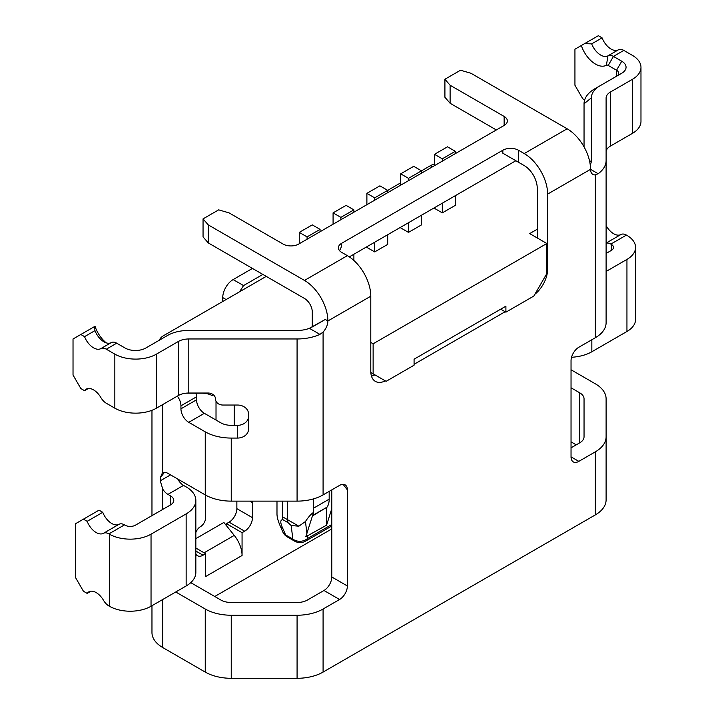 <?xml version="1.0" encoding="UTF-8"?>
<svg xmlns="http://www.w3.org/2000/svg" width="714" height="714" viewBox="0 0 714 714"><rect width="100%" height="100%" fill="white"/><g stroke="black" fill="none" stroke-linecap="round" stroke-linejoin="round"><path stroke-width="1.07" d="M546.853 273.533L546.853 243.501L373.127 343.8L373.127 373.824L386.131 381.33L414.075 365.202L414.075 359.196L505.905 306.172L505.905 312.179L533.849 296.051L546.853 273.533M312.464 515.954L327.039 507.154A22.616 13.057 -120 0 0 329.181 499.157L313.58 508.163M282.369 501.13L282.369 516.686C275.238 512.563 275.238 512.563 282.369 516.686L298.845 526.2L291.169 525.513L288.126 522.71L282.931 519.703C280.084 519.694 280.084 522.702 282.931 528.717A11.031 8.282 156.6 0 1 280.049 525.575L282.726 531.76A11.031 8.282 -23.4 0 0 283.342 532.867A11.031 8.282 -23.4 0 0 285.609 534.911A11.031 6.372 120 0 0 287.34 536.937L294.579 541.114A11.031 6.372 -60 0 1 292.847 539.088A11.031 9.71 -7.1 0 0 296.042 540.721A11.031 9.71 -7.1 0 0 307.547 538.517A11.031 6.372 60 0 1 305.61 541.114A11.031 11.031 0 0 1 294.579 541.114M313.58 498.872L313.58 512.411C311.277 513.768 308.564 516.802 305.449 521.523L298.845 526.2M500.71 309.18L505.128 311.732L414.075 364.301M312.277 326.967L312.277 311.964A11.031 6.372 -120 0 0 304.476 298.452L208.256 242.903L208.256 224.883L304.476 280.432A33.103 19.108 60 0 1 327.878 320.97L325.281 319.47L309.385 328.315L319.908 334.384L323.085 332.055A11.031 6.372 120 0 0 327.878 320.97L370.789 296.203L370.789 371.271A22.063 12.736 120 0 0 375.359 381.374A22.063 12.736 120 0 0 385.319 380.865L374.912 374.859A22.063 12.736 120 0 1 371.458 376.117M177.331 396.127A11.031 6.372 60 0 1 180.945 405.811L196.546 396.797L196.546 399.804L180.945 408.81A11.031 6.372 -120 0 0 188.746 422.322L205.248 431.845L205.248 494.909A36.78 21.233 0 0 0 231.247 501.13L297.078 501.13A36.78 21.233 0 0 0 323.085 494.909L339.578 485.386A11.031 6.372 120 0 1 345.103 484.842A11.031 6.372 120 0 1 347.388 489.884L347.388 585.98L331.778 576.974A11.031 6.372 -60 0 1 323.977 590.487L339.578 599.492A11.031 6.372 120 0 0 347.388 585.98M339.578 599.492L323.085 609.015A36.78 21.233 180 0 1 297.078 615.236L231.247 615.236A36.78 21.233 180 0 1 205.248 609.015L175.742 591.986M571.039 369.772L595.333 383.802A36.78 21.233 180 0 1 606.106 398.814L606.106 499.889A36.78 21.233 0 0 1 595.333 514.901L323.085 672.079A36.78 21.233 0 0 1 297.078 678.3L231.247 678.3A36.78 21.233 0 0 1 205.248 672.079L162.738 647.544L162.738 599.492M610.416 92.035L632.363 79.361L632.363 133.42L610.416 146.084L610.416 92.035A14.708 8.497 0 0 0 606.106 98.041L606.106 322.71A36.78 21.233 0 0 1 595.333 337.731L578.84 347.254A11.031 6.372 120 0 0 571.039 360.766L571.039 456.862A11.031 6.372 120 0 0 573.324 461.913A11.031 6.372 120 0 0 578.84 461.36L595.333 451.837A36.78 21.233 180 0 0 606.106 436.825M524.228 153.564A33.103 19.108 60 0 1 547.629 194.101L590.54 169.325A11.031 6.372 120 0 0 592.825 174.377A11.031 6.372 120 0 0 595.333 174.876L598.171 173.734L590.54 169.325A33.103 19.108 -120 0 0 567.139 128.788L524.228 153.564L518.444 150.226A11.031 6.372 0 0 0 502.843 150.226L341.604 243.313A11.031 6.372 0 0 0 338.374 247.82A11.031 6.372 0 0 0 341.604 252.328L347.388 255.657A33.103 19.108 -120 0 1 370.789 296.203M547.629 194.101L547.629 269.178L546.853 268.723M534.893 294.239A22.063 12.736 120 0 0 547.629 269.178M331.778 508.654L326.584 525.174L305.779 536.767L313.58 512.411M326.584 525.174L326.584 507.806M434.505 154.313L442.305 158.82L455.309 151.314L447.508 146.807L434.505 154.313L434.505 165.657M400.697 227.213L400.697 227.882L408.497 232.389L421.501 224.883L421.501 215.2M421.501 173.163L421.501 170.833L413.701 166.326L400.697 173.832L408.497 178.339L430.417 165.684L432.434 166.853M408.497 232.389L408.497 222.714M408.497 180.669L408.497 178.339M400.697 185.176L400.697 173.832M320.077 231.72L320.077 229.381L312.277 224.883L299.273 232.389L299.273 243.733M442.305 203.195L442.305 212.87L434.505 208.363L434.505 207.694M307.074 239.226L307.074 236.896L320.077 229.381M387.693 190.352L379.893 185.845L366.889 193.351L374.689 197.858L387.693 190.352L387.693 192.682M366.889 246.732L366.889 247.401L374.689 251.908L387.693 244.402L387.693 234.719M442.305 212.87L455.309 205.364L455.309 195.69M455.309 153.644L455.309 151.314M442.305 161.15L442.305 158.82M340.881 219.707L340.881 217.377L353.885 209.871L346.085 205.364L333.081 212.87L340.881 217.377M333.081 224.214L333.081 212.87M366.889 204.695L366.889 193.351M307.074 236.896L299.273 232.389M353.885 260.476L353.885 254.238M353.885 212.201L353.885 209.871M374.689 251.908L374.689 242.233M374.689 200.188L374.689 197.858M505.128 311.732L505.905 312.179M370.825 372.494L373.127 373.824M339.578 250.712L341.604 246.321L341.604 243.313M208.256 224.883L203.053 218.877L218.654 209.862L229.06 212.87L283.092 244.063A11.031 6.372 0 0 0 298.693 244.063L504.138 125.45A11.031 6.372 0 0 0 507.377 120.952A11.031 6.372 0 0 0 504.138 116.444L450.106 85.243L444.911 79.245L460.512 70.231L470.91 73.239L567.139 128.788M496.337 129.957L450.106 103.262L444.911 97.256L444.911 79.245M349.324 256.87L515.847 160.739L502.843 153.224L524.228 165.577A18.386 10.621 -120 0 1 537.231 188.094L537.231 237.941M203.053 218.877L203.053 236.896L208.256 242.903M450.106 85.243L450.106 103.262M590.219 164.666A22.072 12.745 0 0 0 591.397 160.552L591.397 97.8A29.426 16.984 180 0 1 600.01 85.787L621.751 73.239A14.708 8.497 0 0 0 621.751 61.225L613.424 56.415L608.221 65.429L616.548 70.231L621.751 61.225M606.106 160.552A36.78 21.233 180 0 1 598.171 173.734M618.369 49.837L607.962 55.844A14.708 8.497 -120 0 1 591.674 43.866L584.579 43.643L598.341 35.7L602.081 37.86A14.708 8.497 60 0 0 618.369 49.837A11.031 6.372 -120 0 1 623.822 50.408L632.363 55.344A29.426 16.984 180 0 1 640.976 67.348A29.426 16.984 180 0 1 632.363 79.361M584.043 146.879L584.043 103.807L584.043 146.879M632.363 133.42A29.426 16.984 0 0 0 640.976 121.407L640.976 67.348M606.106 152.091A14.708 8.497 180 0 1 610.416 146.084M584.668 99.88L582.74 98.764L574.94 85.252L574.94 49.212L581.339 45.517A22.063 12.736 -120 0 0 606.4 65.233L607.962 55.844A11.031 6.372 60 0 1 613.424 56.415L623.822 50.408M606.4 65.233A3.677 2.124 60 0 1 608.221 65.429M616.584 76.219A7.354 4.248 0 0 0 618.699 73.239A7.354 4.248 0 0 0 616.548 70.231L616.548 76.237M594.816 88.786L600.01 85.787L594.816 88.786A36.78 21.233 180 0 0 584.043 103.798L591.397 97.8M584.579 43.643L581.339 45.517M591.674 43.866L602.081 37.86M370.789 342.443L373.127 343.8M537.231 229.239L529.69 233.594L546.853 243.501M266.251 276.38L163.524 335.687A14.708 8.497 180 0 0 159.463 340.132M185.863 393.191L201.892 393.191A14.708 8.497 180 0 1 212.299 395.681L212.299 394.074M196.546 396.797A11.031 6.372 -120 0 0 196.1 393.539L195.502 393.191M214.753 596.493L331.778 528.931M244.661 531.18L242.064 532.68L242.064 555.501A22.063 12.736 -120 0 0 234.254 535.393L226.454 525.691L226.454 523.674L229.06 522.175L244.661 531.18A11.031 6.372 120 0 0 252.461 517.668L252.461 502.656A7.354 4.248 120 0 0 252.265 501.13M242.064 555.501L205.65 576.528L205.65 553.698L203.053 555.206A11.031 6.372 120 0 1 197.537 555.751A11.031 6.372 120 0 1 195.841 553.805M205.65 495.141L205.65 517.668A7.354 4.248 -60 0 1 200.447 526.673A7.354 4.248 120 0 0 195.841 532.555M262.868 274.426L243.545 285.582L233.148 279.576L252.461 268.419M222.741 301.495L222.741 297.595L226.124 299.55M233.148 279.576A14.708 8.497 120 0 0 222.741 297.595M252.461 517.668L236.861 508.663A11.031 6.372 -60 0 1 229.06 522.175M236.861 508.663L236.861 501.13M243.545 285.582L239.556 291.794M151.966 605.713L151.966 632.524A36.78 21.233 0 0 0 162.738 647.544M162.738 509.403L162.738 489.099L160.275 480.808L160.275 477.8L162.426 472.829M205.248 494.909L167.942 473.373A11.031 6.372 -120 0 0 162.738 472.668L162.738 404.552M180.945 408.81L180.945 405.811M248.561 416.316A11.031 9.005 0 0 1 237.53 425.33L231.247 425.33A14.708 8.497 0 0 1 220.849 422.84L204.356 413.317A11.031 6.372 60 0 1 196.546 399.804M164.479 472.311L160.275 477.8M177.768 479.04L178.348 480.085A11.031 6.372 60 0 0 183.543 485.386L186.149 486.886A33.103 19.108 180 0 1 195.841 500.398A33.103 19.108 180 0 1 186.149 513.91L151.038 534.179A29.426 16.984 180 0 1 109.429 534.179L109.429 606.248A29.426 16.984 0 0 0 151.038 606.248L186.149 585.98A33.103 19.108 0 0 0 195.841 572.467L195.841 500.398M190.763 582.642L220.849 600.01A14.708 8.497 0 0 0 231.247 602.5L297.078 602.5A14.708 8.497 0 0 0 307.484 600.01L323.977 590.487M579.732 442.832A14.708 8.497 0 0 0 584.043 436.825L584.043 398.814A14.708 8.497 0 0 0 579.732 392.816L579.732 442.832L571.039 447.848M331.778 576.974L331.778 489.884M387.693 190.593A44.134 25.481 180 0 1 391.085 188.389L400.697 182.838M434.505 164.291A14.708 8.497 120 0 0 430.417 165.684M579.732 392.816L571.039 387.791M584.043 436.825L584.043 398.814M571.039 441.841L576.234 444.849M606.106 243.215A11.031 6.372 60 0 1 610.827 244.099L611.345 244.402L611.345 250.409A7.354 4.248 0 0 0 613.496 247.41A7.354 4.248 0 0 0 611.345 244.402M611.345 250.409L606.106 253.434M606.106 271.454L626.946 259.414L626.946 331.483A29.426 16.984 0 0 0 635.567 319.479L635.567 247.41A29.426 16.984 180 0 1 626.946 259.414M606.106 225.579A14.708 8.497 60 0 0 620.966 234.513A11.031 6.372 -120 0 1 626.428 235.093L626.946 235.397A29.426 16.984 180 0 1 635.567 247.41M626.946 331.483L591.844 351.761A33.103 19.108 0 0 1 571.548 357.268M323.29 320.622L313.009 326.557M319.908 334.384A36.78 21.233 180 0 1 297.078 338.971L188.799 338.971A14.708 8.497 0 0 0 178.402 341.453L178.402 395.511A14.708 8.497 180 0 1 188.799 393.021L208.14 393.021A7.354 6.007 180 0 1 215.494 399.028A7.354 6.007 -0 0 0 222.848 405.034L237.53 405.034A11.031 9.005 180 0 1 248.561 414.04L248.561 429.06A11.031 9.005 180 0 1 237.53 438.066L231.247 438.066A36.78 21.233 180 0 1 205.248 431.845M178.402 395.511L156.455 408.176A29.426 16.984 0 0 1 114.838 408.176L106.306 403.249A11.031 6.372 60 0 1 100.844 397.528A14.708 8.497 60 0 0 86.207 389.166A14.708 8.497 60 0 0 84.555 390.692L80.825 388.541L73.024 375.028L73.024 338.989L80.825 334.491L84.555 336.642A14.708 8.497 -120 0 0 100.844 348.619A11.031 6.372 60 0 1 106.306 349.2L114.838 354.126A29.426 16.984 180 0 0 156.455 354.126L178.402 341.453M309.385 328.315A22.072 12.745 0 0 1 297.078 330.475L188.38 330.475A29.426 16.984 180 0 0 167.576 335.446L162.373 338.454A36.78 21.233 180 0 1 162.622 338.311M162.373 338.454L145.834 348.004A14.708 8.497 0 0 1 125.03 348.004L116.712 343.193A11.031 6.372 -120 0 0 111.25 342.613A14.708 8.497 60 0 1 103.967 341.845A14.708 8.497 60 0 1 94.962 330.636L94.587 326.539L80.825 334.491M106.306 342.89A22.063 12.736 -120 0 1 95.033 326.289L94.587 326.539M84.555 336.642L94.962 330.636M88.366 388.496L84.555 390.692M347.388 489.884L343.068 484.324M170.548 495.891L170.548 504.905A11.031 6.372 0 0 0 173.779 500.398A11.031 6.372 0 0 0 170.548 495.891L167.942 494.391L183.543 485.386M162.738 489.099A11.031 6.372 -120 0 0 167.942 494.391M87.162 521.327L83.422 519.167L99.032 510.162L102.762 512.313L87.162 521.327A14.708 8.497 -120 0 0 103.45 533.304A11.031 6.372 60 0 1 108.903 533.876L109.429 534.179M170.548 504.905L135.437 525.174A7.354 4.248 0 0 1 125.03 525.174L124.513 524.87A11.031 6.372 -120 0 0 119.051 524.29A14.708 8.497 60 0 1 102.762 512.313M109.429 606.248L108.903 605.954A11.031 6.372 60 0 1 103.45 600.224A14.708 8.497 60 0 0 88.813 591.861A14.708 8.497 60 0 0 87.162 593.396L83.422 591.237L75.622 577.724L75.622 523.674L83.422 519.167M87.162 593.396L90.964 591.192M226.454 523.674L242.064 532.68M226.454 525.691L223.857 522.452L195.841 538.633M195.841 548.04L205.65 553.698M329.181 491.393L329.181 499.157M312.607 515.481L327.039 507.154M288.126 522.71A11.031 6.372 120 0 1 287.572 519.685L287.572 501.13M282.931 528.717L285.609 534.911L292.847 539.088L291.169 525.513M323.085 332.055L323.085 494.909M323.085 609.015L323.085 672.079M595.333 514.901L595.333 451.837M595.333 337.731L595.333 174.876M331.778 524.522L307.547 538.517L307.279 536.321M306.931 533.51L305.449 521.523M282.369 516.686A11.031 6.372 120 0 0 282.931 519.703M304.476 280.432L347.388 255.657M504.138 116.444L504.138 125.45M591.397 160.552L589.746 161.899M216.021 420.046L216.021 401.25M204.356 413.317L188.746 422.322M170.548 474.872L160.275 480.808M234.219 425.33L234.219 405.034M571.039 456.862L578.84 461.36M626.428 235.093L610.827 244.099M620.966 234.513L606.106 243.09M591.844 339.748L591.844 351.761M502.843 150.226L502.843 153.224M518.444 162.239L518.444 150.226M297.078 338.971L297.078 501.13M231.247 438.066L231.247 501.13M188.799 338.971L188.799 393.021M237.53 425.33L237.53 438.066M116.712 343.193L106.306 349.2M156.455 354.126L156.455 408.176M114.838 408.176L114.838 354.126M111.25 342.613L100.844 348.619M297.078 615.236L297.078 678.3M231.247 615.236L231.247 678.3M205.248 672.079L205.248 609.015M186.149 585.98L186.149 513.91M124.513 524.87L108.903 533.876M119.051 524.29L103.45 533.304M151.038 606.248L151.038 534.179M252.461 502.656L249.82 501.13M204.106 552.806L234.254 535.393M195.841 551.038L203.053 555.206M282.726 531.76A11.031 11.031 0 0 0 287.34 536.937M276.987 501.13L276.987 513.571C276.916 516.668 277.942 520.667 280.049 525.575M151.966 515.624L151.966 410.3M331.778 526.004L305.61 541.114"/></g></svg>
